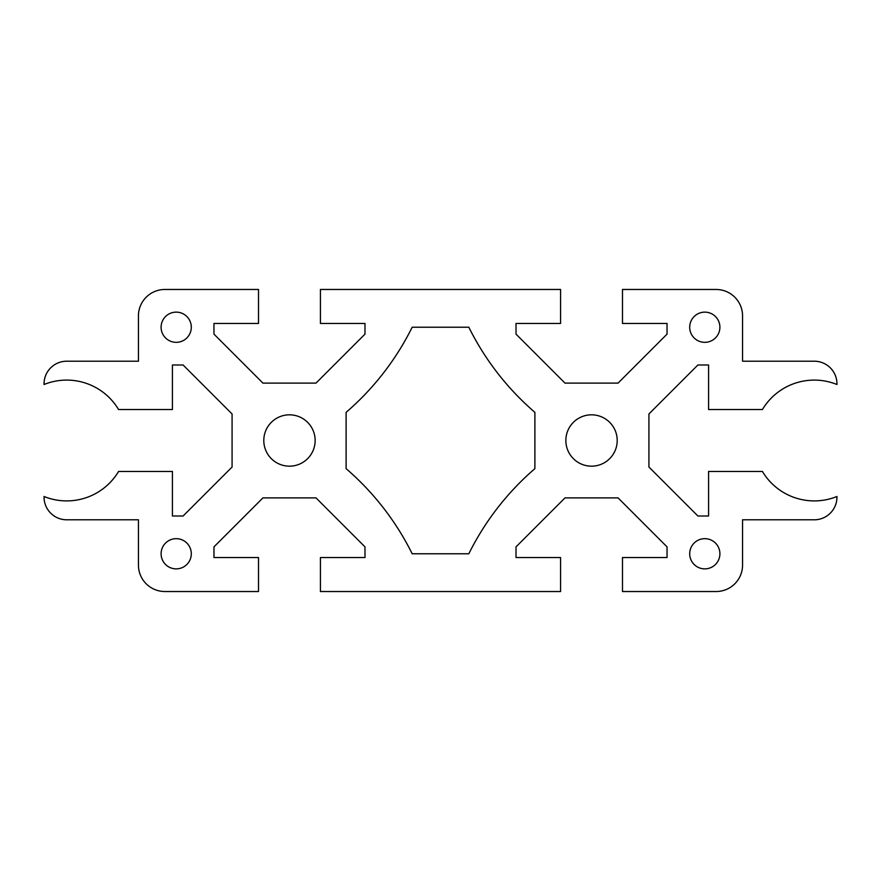 <?xml version="1.0" encoding="UTF-8"?>
<svg xmlns="http://www.w3.org/2000/svg" width="881" height="881" viewBox="0 0 881 881"><rect width="100%" height="100%" fill="white"/><g stroke="black" fill="none" stroke-linecap="round" stroke-linejoin="round"><path stroke-width="1.32" d="M716.132 289.475A26.43 26.43 0 0 1 742.562 315.905L742.562 361.21L814.297 361.21A22.653 22.653 0 0 1 836.95 383.863L836.95 384.501A60.415 60.415 0 0 0 762.417 409.544L708.577 409.544L708.577 364.987L697.895 364.987L648.923 413.96L648.923 467.04L697.895 516.013L708.577 516.013L708.577 471.456L762.417 471.456A60.415 60.415 0 0 0 836.95 496.499L836.95 497.137A22.653 22.653 0 0 1 814.297 519.79L742.562 519.79L742.562 565.095A26.43 26.43 0 0 1 716.132 591.525L622.493 591.525L622.493 557.552L667.038 557.552L667.038 546.87L618.066 497.886L564.996 497.886L516.013 546.87L516.013 557.552L560.569 557.552L560.569 591.525L320.431 591.525L320.431 557.552L364.987 557.552L364.987 546.87L316.004 497.886L262.934 497.886L213.962 546.87L213.962 557.552L258.507 557.552L258.507 591.525L164.868 591.525A26.43 26.43 0 0 1 138.438 565.095L138.438 519.79L66.703 519.79A22.653 22.653 0 0 1 44.05 497.137L44.05 496.499A60.415 60.415 0 0 0 118.583 471.456L172.423 471.456L172.423 516.013L183.105 516.013L232.077 467.04L232.077 413.96L183.105 364.987L172.423 364.987L172.423 409.544L118.583 409.544A60.415 60.415 0 0 0 44.05 384.501L44.05 383.863A22.653 22.653 0 0 1 66.703 361.21L138.438 361.21L138.438 315.905A26.43 26.43 0 0 1 164.868 289.475L258.507 289.475L258.507 323.448L213.962 323.448L213.962 334.13L262.934 383.114L316.004 383.114L364.987 334.13L364.987 323.448L320.431 323.448L320.431 289.475L560.569 289.475L560.569 323.448L516.013 323.448L516.013 334.13L564.996 383.114L618.066 383.114L667.038 334.13L667.038 323.448L622.493 323.448L622.493 289.475L716.132 289.475M689.702 327.225A15.098 15.098 0 0 1 704.8 312.127A15.098 15.098 0 0 1 719.898 327.225A15.098 15.098 0 0 1 704.8 342.335A15.098 15.098 0 0 1 689.702 327.225M315.145 440.5A25.67 25.67 0 0 1 289.475 466.17A25.67 25.67 0 0 1 263.793 440.5A25.67 25.67 0 0 1 289.475 414.83A25.67 25.67 0 0 1 315.145 440.5M191.298 553.775A15.098 15.098 0 0 1 176.2 568.873A15.098 15.098 0 0 1 161.102 553.775A15.098 15.098 0 0 1 176.2 538.665A15.098 15.098 0 0 1 191.298 553.775M468.824 553.775L412.176 553.775A271.855 271.855 0 0 0 346.112 468.648L346.112 412.352A271.855 271.855 0 0 0 412.176 327.225L468.824 327.225A271.855 271.855 0 0 0 534.888 412.352L534.888 468.648A271.855 271.855 0 0 0 468.824 553.775M191.298 327.225A15.098 15.098 0 0 1 168.645 340.308A15.098 15.098 0 0 1 168.645 314.154A15.098 15.098 0 0 1 191.298 327.225M689.702 553.775A15.098 15.098 0 0 1 712.355 540.692A15.098 15.098 0 0 1 712.355 566.846A15.098 15.098 0 0 1 689.702 553.775M565.855 440.5A25.67 25.67 0 0 1 604.366 418.266A25.67 25.67 0 0 1 604.366 462.734A25.67 25.67 0 0 1 565.855 440.5"/></g></svg>
